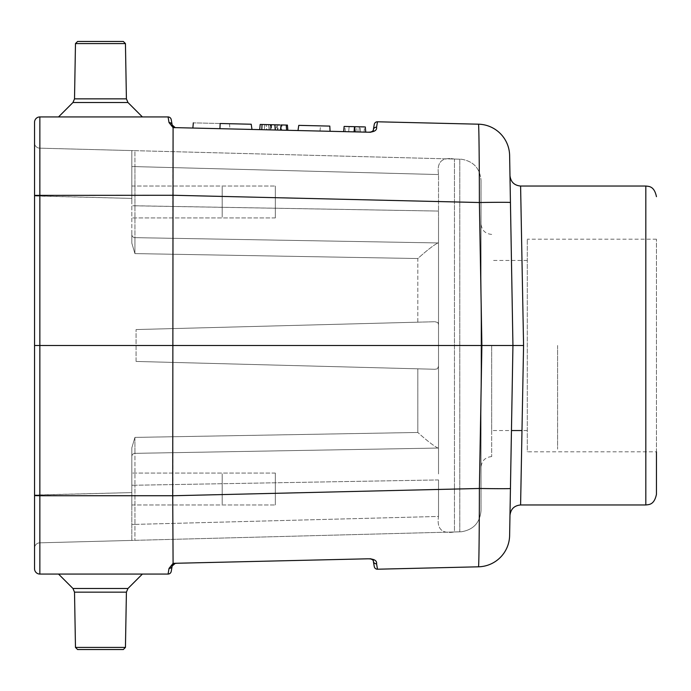 <?xml version="1.0" encoding="UTF-8"?>
<svg xmlns="http://www.w3.org/2000/svg" width="691" height="691" viewBox="0 0 691 691"><rect width="100%" height="100%" fill="white"/><g stroke="black" fill="none" stroke-linecap="round" stroke-linejoin="round"><path stroke-width="0.52" stroke-dasharray="3.46 2.59" d="M656.45 494.333L656.45 239.19L656.45 451.81L527.285 451.81L527.285 239.19L527.285 451.81M34.55 195.372L34.55 568.745A5.312 5.312 0 0 0 39.862 574.066L168.077 574.066L169.027 568.417L173.087 563.338L172.75 345.5L39.862 345.5L39.862 195.277L172.715 195.277L173.087 127.662L169.027 122.583L168.077 116.934L39.862 116.934A5.312 5.312 0 0 0 34.55 122.255L34.55 195.372L39.862 195.277L39.862 116.934A5.312 5.312 0 0 0 34.55 122.255M58.528 574.066L142.389 574.066L58.528 574.066L142.389 574.066L58.528 574.066L72.961 588.49L74.516 592.152L126.41 592.152L74.516 592.152L75.474 647.415L125.442 647.415L75.474 647.415L125.442 647.415L126.41 592.152L74.516 592.152M58.528 116.934L142.389 116.934L58.528 116.934L142.389 116.934L58.528 116.934L72.961 102.51L127.965 102.51L72.961 102.51L74.516 98.848L126.41 98.848L74.516 98.848L75.474 43.585L125.442 43.585L75.474 43.585L125.442 43.585L126.41 98.848L74.516 98.848M266.493 124.596L287.309 125.088L260.179 124.449L287.309 125.088L260.179 124.449L287.309 125.088L260.179 124.449L287.309 125.088L260.179 124.449L287.309 125.088L260.179 124.449L287.309 125.088L260.179 124.449L259.721 129.632L287.758 130.297L259.721 129.632L287.758 130.297L259.721 129.632L287.758 130.297L259.721 129.632L287.758 130.297L259.721 129.632L287.758 130.297L259.721 129.632L287.758 130.297L259.721 129.632L275.363 130.003L266.666 129.796L266.216 124.587L266.856 129.804L287.871 130.305M297.994 130.539L330.056 131.299L297.994 130.539C327.266 131.238 327.266 131.238 297.994 130.539C327.266 131.238 327.266 131.238 297.994 130.539M330.056 131.299C365.91 132.154 365.91 132.154 330.056 131.299C365.91 132.154 365.91 132.154 330.056 131.299L329.814 126.099L298.762 125.365C327.646 126.047 327.646 126.047 298.762 125.365C327.646 126.047 327.646 126.047 298.762 125.365M478.483 124.19A31.89 31.89 0 0 1 509.621 155.51L510.442 202.523A31.89 0.544 -1 0 0 479.39 202.523C479.347 160.407 478.923 123.344 478.483 124.19L377.476 121.789L376.586 127.196C377.01 130.469 374.107 132.136 367.88 132.197L176.248 127.654M282.083 124.967L281.073 124.941L282.083 124.967L281.626 130.15L280.486 130.124M286.584 130.271L261.768 129.683M251.982 129.45C222.709 128.759 222.709 128.759 251.982 129.45C222.709 128.759 222.709 128.759 251.982 129.45L219.928 128.69C184.065 127.844 184.065 127.844 219.928 128.69C184.065 127.844 184.065 127.844 219.928 128.69L251.982 129.45L251.213 124.233C222.329 123.551 222.329 123.551 251.213 124.233C222.329 123.551 222.329 123.551 251.213 124.233L220.161 123.499L219.928 128.69M354.708 131.886L343.669 131.627L365.746 132.145L345.345 131.661L364.071 132.111L354.708 131.886L354.708 126.686L344.118 126.436L356.651 126.729L344.118 126.436M172.715 195.277L172.75 345.5L481.886 345.5L479.39 488.477C479.347 530.593 478.923 567.657 478.483 566.81L377.476 569.211L376.586 563.804C377.01 560.531 374.107 558.864 367.88 558.803L176.248 563.346M434.985 369.27L417.813 368.821L434.985 369.27L437.438 368.795L438.517 366.282L437.438 368.795L434.985 369.27L136.075 361.445L417.813 368.821L136.075 361.445L136.075 329.555L136.075 361.445L434.985 369.27M438.517 366.282L438.517 448.053L437.973 448.062L438.517 448.053L438.517 366.282M437.973 448.062C433.853 445.997 427.133 440.806 417.813 432.471C427.133 440.806 433.853 445.997 437.973 448.062L134.952 453.348L438.517 448.053L438.517 473.94L438.517 448.053L134.952 453.348L134.952 485.237L134.952 453.348A3.187 3.187 0 0 0 131.826 456.535L131.826 540.422L39.724 542.832L460.336 531.82L131.826 540.422L131.826 456.535A3.187 3.187 0 0 1 134.952 453.348L437.973 448.062M417.813 322.179L136.075 329.555L434.985 321.73L437.878 322.576L438.517 324.718L438.517 242.947L438.517 324.718L437.878 322.576L434.985 321.73L136.075 329.555L417.813 322.179L417.813 258.529C427.133 250.194 433.853 245.003 437.973 242.938C433.853 245.003 427.133 250.194 417.813 258.529L134.926 253.597L131.826 243.146L131.826 150.578L39.724 148.168L39.724 195.994L39.724 148.168A5.312 5.312 0 0 1 34.55 142.856L34.55 495.006L34.55 195.994L39.724 195.994L39.724 542.832A5.312 5.312 0 0 0 34.55 548.144L34.55 495.006L131.826 492.597L131.826 447.837L134.926 437.403L131.826 447.854L131.826 540.422L131.826 492.597L39.724 495.006L39.724 195.994L131.826 198.403L131.826 150.578L39.724 148.168A5.312 5.312 0 0 1 34.55 142.856L34.55 195.994L131.826 198.403L131.826 150.578L131.826 234.465A3.187 3.187 0 0 0 134.952 237.652L438.517 242.947L134.952 237.652L134.926 253.597L134.952 237.652A3.187 3.187 0 0 1 131.826 234.465L131.826 243.163L134.926 253.597L417.813 258.529L417.813 322.179M438.517 473.94L438.517 217.06L438.517 473.94M438.526 516.445L438.526 479.934L438.526 516.445C436.652 528.952 441.964 534.117 454.462 531.949C441.964 534.117 436.652 528.952 438.526 516.445L134.952 524.391L134.926 540.336L134.952 524.391L438.526 516.445M454.462 159.051C441.964 156.883 436.652 162.048 438.526 174.555L438.517 217.06L438.526 174.555C436.652 162.048 441.964 156.883 454.462 159.051A914.003 15.945 -178.5 0 1 459.783 159.198A914.003 15.945 -178.5 0 0 454.462 159.051L454.462 531.949A914.003 15.945 178.5 0 0 459.783 531.802A914.003 15.945 178.5 0 1 454.462 531.949L454.462 159.051M478.483 566.81A31.89 31.89 0 0 0 509.621 535.49L512.938 345.5L511.452 430.545L491.672 430.545L491.672 345.5L491.672 430.545M34.55 548.144L34.55 495.006L39.724 495.006L39.724 542.832A5.312 5.312 0 0 0 34.55 548.144A5.312 5.312 0 0 1 39.724 542.832M481.04 345.5L481.04 223.78L481.04 345.5M481.04 180.437L481.04 510.563L481.04 180.437C479.969 168.284 473.421 161.219 461.381 159.232L131.826 150.578L131.826 166.609L134.952 166.609L134.926 150.664L131.826 150.578L131.826 166.609L134.952 166.609L134.952 237.652L438.517 242.947L134.952 237.652L134.952 205.763L438.526 211.066L131.826 205.763L134.952 205.763L134.952 166.609L438.526 174.555L134.952 166.609L134.926 150.664L461.381 159.232C473.421 161.219 479.969 168.284 481.04 180.437M172.715 195.251L479.39 202.523L481.886 345.5L512.938 345.5L509.967 175.592L512.938 345.5L523.571 345.5L520.599 186.034M172.715 495.749L479.39 488.477A31.89 0.544 -179 0 0 510.442 488.477M171.213 571.422A3.187 3.187 0 0 1 168.077 574.066A3.187 3.187 0 0 0 171.213 571.422L172.171 566.007A3.187 2.954 10 0 1 169.027 568.417M376.586 563.804A3.187 2.971 -10 0 1 373.347 561.386L374.263 566.577A3.187 3.187 0 0 0 377.476 569.211A3.187 3.187 0 0 1 374.263 566.577M481.04 510.563C479.969 522.716 473.421 529.781 461.381 531.768L459.783 531.802L461.381 531.768C473.421 529.781 479.969 522.716 481.04 510.563M131.826 489.012L131.826 504.966L131.826 489.012C131.826 509.25 131.826 509.25 131.826 489.012C131.826 468.774 131.826 468.774 131.826 489.012C131.826 509.25 131.826 509.25 131.826 489.012C131.826 468.774 131.826 468.774 131.826 489.012M134.926 437.403L134.952 453.348L134.926 437.403L417.813 432.471L417.813 368.821L417.813 432.471L134.926 437.403M34.55 345.5L39.862 345.5L39.862 495.723L34.55 495.628M510.442 202.523L512.938 345.5M171.213 119.578A3.187 3.187 0 0 0 168.077 116.934A3.187 3.187 0 0 1 171.213 119.578L172.171 124.993A3.187 2.954 -10 0 0 169.027 122.583M376.586 127.196A3.187 2.971 10 0 0 373.347 129.614L374.263 124.423A3.187 3.187 0 0 1 377.476 121.789A3.187 3.187 0 0 0 374.263 124.423M131.826 201.988L131.826 186.034L131.826 201.988C131.826 222.226 131.826 222.226 131.826 201.988C131.826 181.75 131.826 181.75 131.826 201.988C131.826 222.226 131.826 222.226 131.826 201.988C131.826 181.75 131.826 181.75 131.826 201.988M136.075 361.445L136.075 329.555L136.075 361.445M131.826 456.535A3.187 3.187 0 0 1 134.952 453.348A3.187 3.187 0 0 0 131.826 456.535A3.187 3.187 0 0 1 134.952 453.348A3.187 3.187 0 0 0 131.826 456.535L131.826 447.837L131.826 456.535M134.952 237.652A3.187 3.187 0 0 1 131.826 234.465A3.187 3.187 0 0 0 134.952 237.652A3.187 3.187 0 0 1 131.826 234.465A3.187 3.187 0 0 0 134.952 237.652M520.599 504.966L523.571 345.5M491.672 345.5L491.672 456.596L491.672 345.5M275.363 130.003L274.906 124.795L266.208 124.587M281.073 124.941L286.255 125.062M220.161 123.499C184.566 122.653 184.566 122.653 220.161 123.499M364.071 132.111L364.528 126.911L344.895 126.453L364.52 126.919M287.309 125.088L287.758 130.297L287.309 125.088L287.758 130.297L287.309 125.088L287.758 130.297L287.309 125.088L287.758 130.297L287.309 125.088L287.758 130.297L287.309 125.088L287.758 130.297L287.309 125.088L287.758 130.297L287.309 125.088L277.1 124.846L277.557 130.055L277.1 124.846L287.309 125.088L287.758 130.297L287.309 125.088M270.371 124.691L272.418 129.934M260.179 124.449L259.721 129.632L260.179 124.449M277.48 124.855L275.424 130.003M281.436 124.95L280.978 130.141L275.009 129.994L280.978 130.141L281.436 124.95L280.978 130.141L281.436 124.95L280.978 130.141L281.436 124.95L274.552 124.786L275.009 129.994L274.552 124.786L281.436 124.95M271.598 124.717L271.451 129.908M270.38 124.691L269.931 129.873L270.38 124.691M279.034 124.89L268.6 124.648L279.034 124.89L277.601 130.055L269.058 129.856L277.601 130.055M268.6 124.648L269.058 129.856L268.6 124.648M264.765 124.553L264.316 129.744L264.765 124.553M271.235 124.708L270.777 129.899L271.235 124.708M353.783 131.86L348.679 131.739L353.783 131.86L354.241 126.678L353.783 131.86M360.564 132.024L348.679 131.739L360.564 132.024L360.106 126.816L360.564 132.024M359.337 126.799L358.888 131.981L355.459 131.903L358.888 131.981L359.337 126.799L355.01 126.695L355.459 131.903L355.01 126.695L359.337 126.799M354.181 126.678L349.136 126.557L348.679 131.739L349.136 126.557L354.241 126.678L349.136 126.557L348.679 131.739L349.136 126.557L360.106 126.816L354.181 126.678L353.878 131.869M125.442 647.415L123.318 649.54L77.608 649.54L123.318 649.54L77.608 649.54L75.474 647.415M125.442 43.585L123.318 41.46L77.608 41.46L123.318 41.46L77.608 41.46L75.474 43.585M275.338 217.933L275.338 186.034L275.338 217.933L275.338 186.034L275.338 217.933L131.826 217.933L275.338 217.933M275.338 473.067L275.338 504.966L275.338 473.067L275.338 504.966L275.338 473.067L131.826 473.067L275.338 473.067M131.826 504.966L275.338 504.966L131.826 504.966M131.826 186.034L275.338 186.034L131.826 186.034M222.182 201.988C222.182 222.226 222.182 222.226 222.182 201.988C222.182 181.75 222.182 181.75 222.182 201.988C222.182 222.226 222.182 222.226 222.182 201.988C222.182 181.75 222.182 181.75 222.182 201.988M222.182 489.012C222.182 509.25 222.182 509.25 222.182 489.012C222.182 468.774 222.182 468.774 222.182 489.012C222.182 509.25 222.182 509.25 222.182 489.012C222.182 468.774 222.182 468.774 222.182 489.012M645.817 186.034L645.817 504.966M557.585 345.5L557.585 449.141L557.585 345.5M34.55 568.745A5.312 5.312 0 0 0 39.862 574.066L39.862 495.723L172.715 495.723M459.783 531.802L459.783 159.198L459.783 531.802M438.526 479.934L134.952 485.237L134.952 524.391L134.952 485.237L438.526 479.934M131.826 524.391L134.952 524.391L131.826 524.391L131.826 540.422L131.826 524.391M131.826 485.237L134.952 485.237L131.826 485.237M39.724 148.168A5.312 5.312 0 0 1 34.55 142.856M126.41 592.152L127.965 588.49L72.961 588.49M126.41 98.848L127.965 102.51L72.961 102.51M173.562 563.891L174.097 563.606M371.024 558.855L371.628 559.079M174.097 127.394L173.562 127.109M371.628 131.921L369.953 132.24M131.826 243.163L131.826 234.465L131.826 243.163M491.672 234.404C485.22 233.783 481.67 230.233 481.04 223.78M491.672 456.596C485.22 457.217 481.67 460.767 481.04 467.22M229.49 123.724L229.948 128.932M345.345 131.661L344.887 126.462M320.028 131.065L320.486 125.874M357.109 131.946L356.651 126.738M127.965 102.51L142.389 116.934M127.965 588.49L142.389 574.066M527.285 260.455L491.672 260.455M527.285 430.545L521.981 430.545M656.45 239.19L527.285 239.19"/><path stroke-width="1.04" d="M656.45 451.81L656.45 494.333C654.178 505.173 648.745 504.534 645.817 504.966L645.817 186.034L520.599 186.034L523.571 345.5L520.599 504.966C514.242 505.579 510.701 509.06 509.967 515.408M171.213 571.422A3.187 3.187 0 0 1 168.077 574.066A3.187 3.187 0 0 0 171.213 571.422L172.171 566.007L175.238 563.372L176.248 563.346L175.238 563.372L172.171 566.007A3.187 2.954 -170 0 1 169.027 568.417L168.077 574.066L39.862 574.066A5.312 5.312 0 0 1 34.55 568.745A5.312 5.312 0 0 0 39.862 574.066L39.862 495.723L172.715 495.723L173.087 563.338L367.88 558.803C374.107 558.864 377.01 560.531 376.586 563.804L377.476 569.211L478.483 566.81A31.89 31.89 0 0 0 509.621 535.49L510.442 488.477A31.89 0.544 -179 0 1 479.39 488.477C479.347 530.593 478.923 567.657 478.483 566.81M34.55 122.255A5.312 5.312 0 0 1 39.862 116.934L39.862 345.5L34.55 345.5L34.55 122.255A5.312 5.312 0 0 1 39.862 116.934L168.077 116.934L169.027 122.583L173.087 127.662L176.248 127.654L173.087 127.662L172.715 495.723M171.213 119.578A3.187 3.187 0 0 0 168.077 116.934A3.187 3.187 0 0 1 171.213 119.578L172.171 124.993L175.238 127.628L370.126 132.249C372.674 131.411 373.753 130.53 373.347 129.614L374.263 124.423A3.187 3.187 0 0 1 377.476 121.789L478.483 124.19A31.89 31.89 0 0 1 509.621 155.51L512.938 345.5L510.442 488.477M367.88 132.197L370.126 132.249C372.674 131.411 373.753 130.53 373.347 129.614A3.187 2.971 -170 0 1 376.586 127.196C377.01 130.469 374.107 132.136 367.88 132.197M169.027 122.583A3.187 2.954 170 0 1 172.171 124.993L175.238 127.628L176.248 127.654M176.248 563.346L173.087 563.338L169.027 568.417M521.981 430.545L511.452 430.545L510.07 509.604L512.938 345.5L39.862 345.5L39.862 495.723L34.55 495.628L34.55 568.745M34.55 345.5L34.55 495.628M374.263 566.577A3.187 3.187 0 0 0 377.476 569.211A3.187 3.187 0 0 1 374.263 566.577L373.347 561.386C373.753 560.47 372.674 559.589 370.126 558.751C372.674 559.589 373.753 560.47 373.347 561.386A3.187 2.971 170 0 0 376.586 563.804M172.715 495.749L479.39 488.477L481.886 345.5L479.39 202.523C479.347 160.407 478.923 123.344 478.483 124.19M374.263 124.423A3.187 3.187 0 0 1 377.476 121.789L376.586 127.196M172.715 195.251L479.39 202.523A31.89 0.544 -1 0 1 510.442 202.523M523.571 345.5L512.938 345.5M286.584 130.271L286.255 125.062L287.43 125.088L281.073 124.941L280.486 130.124M261.768 129.683L262.036 124.492L279.76 124.907L274.906 124.795L275.363 130.003M262.036 124.492L260.179 124.449L259.721 129.632L260.179 124.44M219.928 128.69L220.161 123.499C184.566 122.653 184.566 122.653 220.161 123.499L251.213 124.233L251.982 129.45M344.118 126.436L364.528 126.911M354.708 131.886L354.708 126.686L364.52 126.919M298.762 125.365L297.994 130.539L298.762 125.365L329.814 126.099L330.056 131.299M75.474 647.415L77.608 649.54L123.318 649.54L125.442 647.415L126.41 592.152L74.516 592.152L75.474 647.415L125.442 647.415M58.528 574.066L72.961 588.49L74.516 592.152M125.442 43.585L75.474 43.585L77.608 41.46L123.318 41.46L125.442 43.585L126.41 98.848L127.965 102.51L142.389 116.934M75.474 43.585L74.516 98.848L72.961 102.51L58.528 116.934M172.715 195.277L34.55 195.372M72.961 588.49L127.965 588.49L126.41 592.152M72.961 102.51L127.965 102.51M74.516 98.848L126.41 98.848M175.246 563.372L174.097 563.606L175.246 563.372M172.491 565.048L172.966 564.392L172.491 565.048M370.126 558.751L371.628 559.079M372.406 559.632L372.959 560.323L372.406 559.632M174.097 127.394L173.562 127.109M172.966 126.608L172.491 125.952L172.966 126.608M372.959 130.677L372.406 131.368L372.959 130.677M370.126 132.249L370.929 132.171M371.628 131.921L369.953 132.24M173.562 563.891L174.097 563.606M369.953 558.76L371.024 558.855M645.817 504.966L520.599 504.966M520.599 186.034C514.242 185.421 510.701 181.94 509.967 175.592M645.817 186.034C648.745 186.466 654.178 185.827 656.45 196.667M287.871 130.305L287.404 125.097M193.325 122.86L192.867 128.051M343.669 131.627L344.118 126.427M365.755 132.145L365.297 126.945M127.965 588.49L142.389 574.066"/></g></svg>
